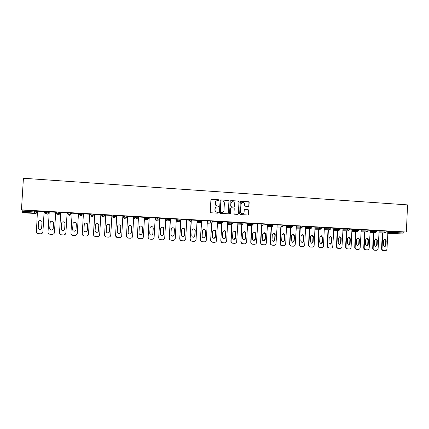 <?xml version="1.0" encoding="UTF-8"?>
<svg xmlns="http://www.w3.org/2000/svg" width="429" height="429" viewBox="0 0 429 429"><rect width="100%" height="100%" fill="white"/><g stroke="black" fill="none" stroke-linecap="round" stroke-linejoin="round"><path stroke-width="0.64" d="M219.021 200.263L218.586 199.764L211.599 199.303L210.907 199.93L210.258 212.049L210.886 212.763L217.878 213.186L218.361 212.746L217.927 212.248L217.026 212.194C215.76 211.985 215.095 211.224 215.036 209.91L215.09 208.902C215.256 207.7 215.926 207.03 217.101 206.885L218.254 206.944L218.693 206.505L218.259 206.006L217.358 205.947C216.087 205.738 215.428 204.976 215.369 203.662L215.422 202.654C215.578 201.474 216.237 200.799 217.39 200.643L218.592 200.702L219.021 200.263M218.586 200.702L218.876 200.295L218.441 199.796L211.341 199.34M217.884 213.186L218.216 212.763L217.026 212.194M218.232 206.944L218.543 206.526L218.109 206.027L217.358 205.947M248.3 206.419L248.976 205.797L249.147 202.45L248.541 201.743L240.889 201.244L240.283 201.866L239.666 213.846L240.278 214.548L247.908 215.009L248.536 214.387L248.745 210.339L248.139 209.636L244.841 209.432L244.219 210.054L244.117 212.065C243.978 213.074 243.42 213.631 242.439 213.739C241.329 213.631 240.739 213.004 240.674 211.851L241.082 203.968C241.211 202.987 241.752 202.429 242.707 202.3C243.844 202.386 244.45 203.019 244.525 204.193L244.455 205.507L245.061 206.21L248.3 206.419M406.37 232.035L21.45 209.856L23.423 178.266L407.55 204.88L406.37 232.035L394.423 231.483L394.38 232.491L403.212 232.995L403.255 231.992M229.081 201.126L228.469 200.418L220.763 199.909L220.077 200.536L219.439 212.607L220.061 213.32L227.82 213.787L228.453 213.159L229.081 201.126L228.308 200.45L220.517 199.941M230.904 200.579L238.545 201.083L239.157 201.791L238.535 213.776L237.902 214.403L234.588 214.205L233.977 213.497L234.229 208.628L233.617 207.92L231.381 207.781L230.759 208.408L230.491 213.486L230.046 213.926L229.585 213.428L230.223 201.201L230.829 200.579L238.545 201.083M22.217 212.35L24.485 212.859L35.913 213.508L34.052 213.02L22.217 212.35L22.163 211.229L34.014 211.905L34.089 210.741L22.233 210.06L22.163 211.229M149.12 217.98L148.718 217.959M144.895 217.739L144.482 217.718M138.395 217.369L137.8 217.331M134.304 217.133L133.698 217.095M127.585 216.747L126.786 216.699M123.622 216.522L122.828 216.473M116.677 216.119L115.68 216.066M112.854 215.905L111.867 215.846M105.684 215.492L104.478 215.422M102 215.283L100.81 215.213M94.6 214.854L93.184 214.773M91.055 214.656L89.661 214.575M83.403 214.216L82.148 214.141M81.859 214.125L81.097 214.082M79.655 214.001L78.443 213.932M72.11 213.567L71.037 213.508M70.367 213.465L69.997 213.444M68.147 213.342L67.122 213.283M60.714 212.913L59.829 212.864M56.537 212.677L55.706 212.628M49.222 212.253L48.531 212.216M46.348 212.092L45.871 212.065M44.825 212.001L44.192 211.969M37.634 211.594L37.135 211.561M35.291 211.454L34.047 211.384M393.629 233.746L402.675 233.928L387.666 233.306M37.457 211.181L44.219 211.594M37.457 211.202L36.411 231.44C36.465 232.733 37.157 233.483 38.492 233.692L40.535 233.794C41.897 233.73 42.685 233.054 42.9 231.767L44.133 211.561M387.752 231.36L394.423 231.483M21.45 209.856L22.233 210.06M34.089 210.741L37.146 211.395L37.076 212.516L35.258 211.996L35.328 210.837M378.904 230.856L385.95 231.006L385.907 232.025M375.107 230.394L376.935 230.486L376.887 231.51L375.064 231.408L375.107 230.394L369.98 230.346M366.017 229.869L367.851 229.96L367.803 230.99L365.975 230.888L366.017 229.869L360.998 229.831M356.858 229.343L358.698 229.435L358.649 230.464L356.81 230.368L356.858 229.343L351.941 229.311M342.819 228.791L349.469 228.914M333.628 228.266L340.176 228.378M324.362 227.735L330.807 227.842M319.498 227.193L321.364 227.284L321.31 228.335L319.449 228.233L319.498 227.193L315.025 227.204M305.614 226.662L311.845 226.748M300.375 226.094L302.257 226.185L302.204 227.247L300.327 227.139L300.375 226.094L296.133 226.126M286.577 225.579L292.589 225.643M276.946 225.032L282.845 225.08M267.24 224.48L273.021 224.517M261.207 223.836L263.122 223.938L263.068 225.011L261.154 224.903L261.207 223.836L257.459 223.922M247.597 223.359L253.142 223.364L253.089 224.442M241.152 222.683L243.082 222.785L243.039 223.868L241.093 223.756L241.152 222.683L237.655 222.796M227.633 222.233L232.942 222.211M217.535 221.659L222.715 221.627M207.352 221.091L212.409 221.032M197.088 220.517L202.016 220.42L201.957 221.525M186.738 219.938L191.538 219.836M178.979 219.106L181.017 219.224L180.915 220.324L178.92 220.206L178.979 219.106L176.303 219.364M166.667 220.903L165.771 219.846L165.83 218.779L170.324 218.618M155.411 218.189L159.583 218.002M145.758 219.718L144.841 218.656L144.905 217.578L148.809 217.369L148.691 218.49M135.178 219.122L134.25 218.055L134.309 216.972L137.832 216.752M124.507 218.517L123.568 217.444L123.632 216.361L124.753 215.985L126.818 216.125M113.749 217.911L112.8 216.833L112.865 215.744L113.631 215.347L115.712 215.497M102.906 217.294L101.946 216.211L102.011 215.117L102.413 214.698L104.51 214.886M91.967 216.677L91.002 215.589L91.104 214.05L93.286 214.173L93.216 215.31L92.149 216.313L93.216 215.31M79.622 214.532L80.749 215.664L81.757 214.645L79.622 214.532L79.692 213.39L81.891 213.519L82.089 215.079L81.891 213.519M68.114 213.873L69.257 215.015L70.265 213.991L68.114 213.873L68.184 212.73L70.335 212.843L71.048 213.342L70.978 214.446L70.335 214.001L70.404 212.859M56.505 213.213L57.658 214.355L58.671 213.331L56.505 213.213L56.574 212.06L58.811 212.189L59.84 212.698L59.776 213.808L58.741 213.342L58.811 212.189M44.793 212.543L45.962 213.69L46.981 212.661L44.793 212.543L44.863 211.39L47.12 211.518L48.541 212.049L48.472 213.165L47.051 212.671L47.12 211.518M55.732 212.253L49.249 211.883M67.144 212.907L60.736 212.543M78.464 213.562L72.131 213.197M89.688 214.205L83.424 213.846M100.831 214.843L94.621 214.489M111.883 215.481L105.706 215.127M122.85 216.109L116.699 215.755M133.719 216.736L127.606 216.382M137.398 236.486C137.446 237.736 138.095 238.454 139.334 238.647L141.221 238.744C142.482 238.68 143.211 238.025 143.404 236.787L144.503 217.331L144.777 217.347L138.138 216.988L138.417 217.004L137.398 236.486L138.497 216.988M148.15 237.023C148.203 238.267 148.847 238.985 150.08 239.178L151.946 239.269C153.196 239.205 153.92 238.556 154.113 237.323L155.196 217.948L155.464 217.964L148.868 217.605L149.142 217.621L148.15 237.023L149.244 217.605M165.798 218.581L159.572 218.205M176.314 219.181L170.313 218.817M186.749 219.782L180.963 219.428M197.093 220.377L191.527 220.034M207.357 220.967L202.005 220.635M217.541 221.552L212.398 221.235M227.638 222.131L222.705 221.825M232.722 243.227L232.679 243.222C231.526 243.039 230.92 242.347 230.872 241.146L231.102 241.168C231.156 242.374 231.762 243.066 232.92 243.248L234.663 243.334C235.837 243.275 236.513 242.642 236.69 241.447L237.918 222.699L232.931 222.415M247.597 223.278L243.071 222.994M252.638 244.208L252.536 244.198C251.399 244.021 250.804 243.334 250.756 242.138L251.019 242.16C251.072 243.356 251.667 244.047 252.804 244.23L254.526 244.31C255.679 244.251 256.344 243.624 256.515 242.439L257.716 223.836L253.131 223.573M262.478 244.696L262.35 244.68C261.223 244.503 260.628 243.817 260.58 242.632L260.859 242.653C260.912 243.844 261.502 244.53 262.634 244.712L264.334 244.793C265.481 244.734 266.141 244.106 266.312 242.927L267.498 224.399L263.111 224.147M272.238 245.173L272.083 245.163C270.962 244.98 270.377 244.299 270.324 243.114L270.619 243.141C270.672 244.326 271.262 245.013 272.383 245.19L274.072 245.275C275.209 245.211 275.863 244.589 276.029 243.409L277.198 224.957L273.01 224.716M286.583 225.515L282.834 225.284M291.522 246.123L291.323 246.107C290.219 245.93 289.645 245.254 289.591 244.08L289.918 244.106C289.966 245.281 290.546 245.962 291.65 246.139L293.313 246.219C294.433 246.155 295.077 245.538 295.243 244.369L296.385 226.062L292.578 225.842M305.62 226.609L302.247 226.399M315.025 227.145L311.835 226.946M324.362 227.681L321.353 227.493M329.188 247.978L328.914 247.957C327.847 247.785 327.289 247.115 327.236 245.956L327.617 245.989C327.665 247.147 328.228 247.817 329.3 247.989L330.909 248.069C331.992 248.005 332.62 247.399 332.781 246.246L333.864 228.212L330.797 228.04M338.138 248.407L338.433 248.434L338.138 248.407C337.076 248.235 336.518 247.576 336.465 246.418L336.862 246.45C336.91 247.608 337.467 248.268 338.529 248.439L340.133 248.52C341.205 248.455 341.822 247.855 341.983 246.707L343.055 228.743L340.165 228.577M351.946 229.263L349.463 229.113M356.365 249.303L356.697 249.329L356.365 249.303C355.319 249.136 354.767 248.477 354.719 247.335L355.137 247.361C355.191 248.509 355.738 249.169 356.783 249.34L358.36 249.415C359.416 249.356 360.028 248.756 360.183 247.613L361.229 229.788L358.687 229.638M365.374 249.748L365.723 249.775L365.374 249.748C364.334 249.576 363.792 248.922 363.738 247.785L364.173 247.817C364.221 248.959 364.768 249.614 365.808 249.78L367.369 249.86C368.42 249.796 369.026 249.201 369.181 248.064L370.216 230.303L367.841 230.169M374.313 250.187L374.683 250.214L374.313 250.187C373.284 250.021 372.747 249.367 372.694 248.23L373.139 248.262C373.192 249.399 373.729 250.053 374.764 250.225L376.313 250.3C377.359 250.236 377.954 249.64 378.11 248.509L379.129 230.818L376.925 230.689M383.194 250.622L383.574 250.654L383.194 250.622C382.169 250.456 381.633 249.807 381.579 248.675L382.035 248.707C382.089 249.839 382.625 250.493 383.649 250.659L385.188 250.734C386.223 250.675 386.819 250.08 386.969 248.954L387.982 231.322L385.939 231.21M403.212 232.995L402.675 233.928M217.004 200.702C215.98 200.949 215.401 201.614 215.278 202.681L215.422 202.654M217.208 205.974C215.943 205.759 215.283 204.998 215.224 203.689L215.278 202.681M216.774 206.923C215.696 207.143 215.085 207.808 214.945 208.923L215.09 208.902M216.881 212.21C215.615 212.001 214.95 211.245 214.891 209.931L214.945 208.923M227.788 213.787L228.298 213.175L228.925 201.158M221.439 200.895L220.951 201.335L220.393 211.926L220.828 212.425L221.949 212.484C223.139 212.355 223.815 211.679 223.986 210.467L224.362 203.233C224.308 201.93 223.648 201.169 222.383 200.954L221.439 200.895M221.257 200.922L220.951 201.335M222.061 212.478L220.678 212.441L220.249 211.942L220.806 201.362M237.864 214.403L238.368 213.792L238.985 201.823L238.374 201.115M231.247 207.797L230.598 208.43L230.491 213.486M230.003 213.926L230.33 213.503M234.491 203.577C234.416 202.391 233.805 201.759 232.657 201.678C231.698 201.807 231.151 202.365 231.022 203.351L230.877 206.135L231.488 206.848L233.725 206.987L234.347 206.36L234.491 203.577M232.357 201.716L231.022 203.351M233.698 206.987L231.328 206.869L230.716 206.161L230.861 203.378M242.428 202.338L241.082 203.968M242.471 213.739L242.262 213.755C241.157 213.647 240.567 213.02 240.503 211.872L240.91 203.995M247.86 215.009L248.359 214.398L248.563 210.36L247.957 209.658L244.895 209.432M248.332 206.419L248.799 205.823L248.965 202.477L248.364 201.775L240.728 201.271M42.9 231.767L44.219 211.567M42.98 231.757C42.825 232.888 42.155 233.558 40.986 233.773M39.999 229.467L39.897 229.461C38.835 229.317 38.278 228.727 38.235 227.702L38.578 222.152C38.728 221.187 39.307 220.662 40.321 220.57L40.54 220.581M38.481 222.142C38.637 221.176 39.216 220.651 40.229 220.56C41.345 220.672 41.929 221.262 41.983 222.329L41.645 227.879C41.479 228.882 40.868 229.413 39.811 229.467C38.744 229.317 38.186 228.732 38.143 227.702L38.578 222.152M49.249 211.856L48.021 232.019C48.069 233.306 48.756 234.057 50.08 234.261L52.107 234.363C53.453 234.298 54.236 233.628 54.445 232.341L55.732 212.232M54.51 232.336C54.37 233.403 53.754 234.068 52.66 234.32M51.609 230.051L51.453 230.051C50.397 229.901 49.85 229.317 49.802 228.292L50.139 222.769C50.29 221.809 50.869 221.284 51.877 221.192L52.145 221.214M54.445 232.341L55.668 212.226M50.07 222.758C50.22 221.798 50.799 221.273 51.807 221.182C52.906 221.3 53.486 221.884 53.539 222.946L53.201 228.475C53.04 229.472 52.435 229.998 51.383 230.051C50.327 229.906 49.775 229.322 49.732 228.298L50.139 222.769M60.741 212.516L59.524 232.598C59.577 233.88 60.258 234.62 61.572 234.829L63.578 234.926C64.918 234.861 65.691 234.191 65.9 232.915L67.144 212.886M65.943 232.904L64.329 234.835M63.16 230.625L62.907 230.63C61.862 230.486 61.32 229.901 61.272 228.882L61.604 223.38C61.755 222.42 62.328 221.9 63.331 221.814L63.685 221.852M65.9 232.915L67.106 212.886M61.556 223.375C61.706 222.41 62.28 221.89 63.283 221.804C64.371 221.922 64.94 222.506 64.993 223.557L64.666 229.065C64.5 230.057 63.9 230.582 62.859 230.636C61.814 230.491 61.267 229.906 61.224 228.888L61.604 223.38M77.274 233.473L78.464 213.535L77.274 233.473L76.153 235.205M74.726 231.167L74.265 231.21C73.23 231.059 72.689 230.48 72.646 229.467L72.973 223.986C73.123 223.032 73.691 222.512 74.689 222.426L75.241 222.517M77.252 233.483C77.048 234.754 76.282 235.419 74.952 235.483L72.962 235.387C71.664 235.183 70.989 234.443 70.935 233.167L72.131 213.17M72.941 223.981C73.091 223.021 73.665 222.501 74.662 222.415C75.735 222.533 76.303 223.118 76.357 224.163L76.03 229.649C75.869 230.636 75.273 231.161 74.238 231.215C73.203 231.07 72.662 230.486 72.614 229.472L72.973 223.986M88.513 234.036L89.688 214.184L88.513 234.036C88.304 235.312 87.548 235.977 86.229 236.041L84.282 235.945C82.969 235.741 82.298 235.001 82.245 233.73L83.424 213.819M86.905 231.188L85.527 231.778C84.502 231.633 83.966 231.054 83.923 230.046L84.245 224.592C84.395 223.638 84.963 223.118 85.95 223.037L87.339 223.766M84.234 224.587C84.384 223.627 84.953 223.107 85.945 223.026C87.007 223.144 87.564 223.724 87.618 224.764L87.296 230.228C87.135 231.21 86.545 231.73 85.521 231.789C84.492 231.639 83.955 231.065 83.912 230.051L84.234 224.587M93.656 235.29L94.621 214.462L93.463 234.293C93.517 235.559 94.182 236.293 95.463 236.492L97.415 236.588C98.718 236.524 99.474 235.864 99.678 234.604L100.831 214.822M96.23 223.879L97.115 223.638C98.166 223.761 98.718 224.335 98.772 225.364L98.456 230.797C98.295 231.773 97.71 232.293 96.697 232.346L95.747 232.009M95.431 225.182C95.581 224.228 96.144 223.713 97.131 223.632C98.182 223.75 98.734 224.329 98.788 225.364L98.466 230.802C98.311 231.783 97.726 232.298 96.707 232.352C95.688 232.207 95.158 231.633 95.109 230.625L95.431 225.182M105.598 236.744L104.558 234.835L105.706 215.101M107.872 224.265L108.188 224.238C109.229 224.356 109.776 224.93 109.824 225.96L109.513 231.36C109.357 232.341 108.778 232.856 107.77 232.909L107.373 232.845M104.558 234.835L105.732 215.106M104.585 234.845C104.638 236.111 105.298 236.84 106.569 237.039L108.505 237.135C109.797 237.071 110.543 236.411 110.746 235.156L111.889 215.455M106.537 225.777C106.682 224.823 107.245 224.308 108.221 224.233C109.261 224.351 109.808 224.925 109.862 225.954L109.545 231.37C109.39 232.346 108.81 232.861 107.802 232.915C106.789 232.77 106.263 232.202 106.22 231.199L106.537 225.777M116.956 237.446L115.567 235.387L116.704 215.733M119.219 224.828C120.249 224.946 120.79 225.52 120.844 226.539L120.533 231.933C120.377 232.909 119.804 233.424 118.801 233.478C117.803 233.333 117.278 232.759 117.235 231.762L117.546 226.367C117.691 225.413 118.248 224.903 119.219 224.828L119.171 224.828C120.2 224.952 120.737 225.52 120.79 226.544L120.479 231.928C120.329 232.899 119.75 233.414 118.753 233.467L118.517 233.44M115.567 235.387L116.747 215.739M115.61 235.398C115.664 236.658 116.323 237.382 117.584 237.58L119.498 237.677C120.785 237.612 121.525 236.953 121.723 235.703L122.85 216.087M128.035 238.036C127.016 237.698 126.501 236.996 126.485 235.929L127.606 216.361M129.976 225.418L130.057 225.418C131.076 225.541 131.612 226.11 131.66 227.123L131.354 232.486C131.204 233.451 130.631 233.966 129.644 234.019L129.488 234.003M126.485 235.929L127.67 216.366M126.55 235.945C126.603 237.199 127.252 237.923 128.507 238.116L130.405 238.213C131.676 238.149 132.411 237.494 132.609 236.245L133.719 216.709M128.464 226.946C128.609 226.003 129.161 225.488 130.126 225.413C131.145 225.536 131.682 226.104 131.735 227.123L131.43 232.491C131.274 233.462 130.706 233.977 129.714 234.03C128.721 233.885 128.201 233.317 128.153 232.325L128.464 226.946M138.958 238.594C137.886 238.288 137.339 237.58 137.312 236.47M140.819 226.003L140.851 226.003C141.865 226.126 142.396 226.689 142.444 227.702L142.144 233.038C141.994 234.003 141.425 234.513 140.444 234.566L140.337 234.556M139.291 227.526C139.436 226.582 139.983 226.072 140.943 225.997C141.956 226.121 142.487 226.689 142.535 227.702L142.235 233.049C142.079 234.014 141.516 234.524 140.53 234.577C139.548 234.438 139.034 233.869 138.985 232.883L139.291 227.526M149.753 239.135C148.648 238.856 148.08 238.149 148.053 237.006M151.668 226.582C152.67 226.705 153.196 227.268 153.244 228.271L152.949 233.596C152.799 234.561 152.236 235.071 151.26 235.124C150.284 234.979 149.775 234.416 149.732 233.435L150.027 228.099C150.171 227.161 150.718 226.651 151.668 226.582L151.56 226.582C152.563 226.705 153.089 227.268 153.137 228.271L152.842 233.591C152.692 234.55 152.129 235.054 151.153 235.108L151.083 235.103M160.446 239.666C159.32 239.403 158.735 238.696 158.703 237.537L159.776 218.211M162.307 227.156C163.299 227.279 163.819 227.842 163.867 228.839L163.578 234.143C163.428 235.103 162.87 235.612 161.899 235.66C160.934 235.521 160.43 234.958 160.382 233.982L160.677 228.668C160.821 227.729 161.363 227.225 162.307 227.156L162.226 227.156C163.186 227.29 163.696 227.847 163.744 228.839L163.449 234.132C163.304 235.092 162.747 235.596 161.781 235.65L161.733 235.644M158.703 237.537L159.894 218.216M158.821 237.559C158.875 238.792 159.508 239.511 160.73 239.704L162.58 239.795C163.824 239.731 164.538 239.082 164.731 237.854L165.798 218.554M171.037 240.186C169.895 239.945 169.305 239.243 169.267 238.068L170.259 219.975M172.758 227.724C173.718 227.869 174.217 228.426 174.265 229.402L173.976 234.674C173.825 235.628 173.273 236.132 172.313 236.186L172.292 236.181M169.267 238.068L170.463 218.822M169.401 238.084C169.455 239.318 170.088 240.031 171.3 240.219L173.134 240.31C174.362 240.245 175.075 239.602 175.263 238.379L176.314 219.16M171.241 229.236C171.38 228.298 171.922 227.794 172.855 227.724C173.842 227.847 174.356 228.41 174.405 229.402L174.115 234.684C173.97 235.644 173.418 236.148 172.458 236.197C171.498 236.057 170.994 235.5 170.951 234.524L171.241 229.236M181.531 240.707C180.378 240.481 179.783 239.773 179.74 238.588L180.706 220.946M183.221 228.292C184.164 228.442 184.652 228.995 184.695 229.96L184.411 235.21C184.266 236.159 183.719 236.663 182.765 236.711L182.926 236.728C181.971 236.588 181.472 236.03 181.429 235.06L181.719 229.794C181.858 228.861 182.389 228.362 183.322 228.292C184.298 228.416 184.808 228.973 184.856 229.96L184.572 235.221C184.427 236.175 183.875 236.679 182.926 236.728M179.74 238.588L180.872 220.683M179.896 238.61C179.949 239.838 180.577 240.546 181.778 240.733L183.596 240.825C184.819 240.76 185.521 240.122 185.709 238.899L186.749 219.761M191.935 241.221C190.782 241.007 190.181 240.304 190.133 239.109L191.071 221.718M193.602 228.85C194.525 229.011 195.007 229.563 195.045 230.512L194.766 235.741C194.621 236.685 194.085 237.183 193.147 237.242L193.307 237.258C192.364 237.119 191.87 236.561 191.827 235.596L192.106 230.352C192.246 229.418 192.777 228.92 193.704 228.85C194.669 228.973 195.174 229.531 195.222 230.518L194.943 235.757C194.798 236.706 194.251 237.205 193.307 237.258M190.133 239.109L191.254 221.562M190.304 239.13C190.358 240.353 190.98 241.06 192.171 241.248L193.978 241.334C195.19 241.275 195.887 240.631 196.069 239.42L197.093 220.356M202.252 241.725C201.094 241.527 200.488 240.825 200.44 239.623L201.362 222.415M203.893 229.408C204.799 229.569 205.271 230.121 205.309 231.059L205.035 236.272C204.896 237.199 204.365 237.698 203.443 237.763M200.44 239.623L201.555 222.308M200.627 239.645C200.681 240.862 201.298 241.565 202.483 241.752L204.274 241.843C205.475 241.779 206.167 241.141 206.349 239.929L207.363 220.946M202.418 230.899C202.552 229.971 203.078 229.477 203.995 229.408C204.955 229.531 205.459 230.083 205.507 231.065L205.228 236.282C205.083 237.226 204.542 237.725 203.609 237.779C202.67 237.639 202.182 237.087 202.134 236.127L202.418 230.899M212.489 242.229C211.325 242.036 210.714 241.339 210.666 240.138L211.572 223.059M214.098 229.96L215.492 231.601L215.219 236.792L213.658 238.283M210.666 240.138L211.781 222.994M210.87 240.154C210.923 241.371 211.535 242.069 212.709 242.256L214.484 242.342C215.674 242.283 216.361 241.645 216.543 240.438L217.541 221.53M212.639 231.446L214.21 229.96C215.16 230.083 215.658 230.636 215.707 231.612L215.428 236.808C215.288 237.752 214.752 238.245 213.824 238.299C212.897 238.159 212.409 237.612 212.366 236.652L212.639 231.446M222.635 242.728L222.63 242.728C221.471 242.546 220.86 241.849 220.806 240.642L221.702 223.659M224.222 230.507L225.595 232.143L225.327 237.312L223.788 238.792M220.806 240.642L221.922 223.632M221.026 240.664C221.08 241.876 221.691 242.573 222.855 242.755L224.614 242.841C225.799 242.776 226.48 242.149 226.657 240.948L227.643 222.109M222.78 231.987L224.34 230.507C225.279 230.63 225.772 231.177 225.82 232.148L225.552 237.328C225.413 238.267 224.882 238.76 223.959 238.814C223.037 238.674 222.554 238.127 222.512 237.173L222.78 231.987M230.872 241.146L231.751 224.244M234.266 231.054L235.618 232.679L235.349 237.827L233.837 239.302M231.102 241.168L231.987 224.238M232.845 232.523L234.39 231.049C235.323 231.172 235.811 231.719 235.859 232.684L235.591 237.843C235.451 238.776 234.926 239.269 234.009 239.323C233.097 239.184 232.62 238.642 232.577 237.687L232.845 232.523M242.717 243.72L242.648 243.715C241.506 243.533 240.905 242.841 240.851 241.645L241.72 224.823M244.23 231.59L245.56 233.21L245.297 238.336L243.811 239.811M240.851 241.645L241.972 224.817M241.103 241.666C241.157 242.868 241.752 243.559 242.9 243.742L244.632 243.828C245.796 243.763 246.466 243.136 246.643 241.945L247.603 223.257M242.825 233.06L244.358 231.59C245.281 231.714 245.769 232.255 245.817 233.22L245.554 238.358C245.415 239.285 244.895 239.779 243.983 239.827C243.077 239.693 242.605 239.151 242.562 238.202L242.825 233.06M250.756 242.138L251.608 225.397M254.118 232.127L255.421 233.735L255.158 238.846L253.7 240.31M251.019 242.16L251.877 225.391M252.724 233.591L254.252 232.127C255.164 232.25 255.646 232.786 255.695 233.746L255.432 238.862C255.298 239.79 254.778 240.278 253.877 240.331C252.981 240.192 252.509 239.655 252.466 238.712L252.724 233.591M260.58 242.632L261.422 225.96M263.921 232.657L265.208 234.261L264.95 239.35L263.508 240.808M260.859 242.653L261.706 225.96M262.548 234.111L264.06 232.652C264.972 232.775 265.449 233.317 265.492 234.272L265.24 239.366C265.101 240.288 264.591 240.776 263.696 240.83C262.8 240.69 262.334 240.154 262.291 239.216L262.548 234.111M270.324 243.114L271.155 226.523M273.648 233.183L274.914 234.776L274.662 239.849L273.246 241.302M270.619 243.141L271.455 226.517M272.297 234.636L273.799 233.183C274.699 233.306 275.171 233.843 275.22 234.792L274.962 239.865L273.434 241.323C272.549 241.189 272.083 240.653 272.04 239.714L272.297 234.636M281.917 245.651L281.74 245.635C280.63 245.458 280.046 244.782 279.998 243.597L280.818 227.075M283.301 233.708L284.545 235.29L284.298 240.342L282.904 241.79M279.998 243.597L280.309 243.624L281.129 227.075M280.309 243.624C280.357 244.809 280.941 245.49 282.051 245.667L283.73 245.747C284.856 245.683 285.505 245.066 285.676 243.892L286.583 225.498M281.966 235.151L283.456 233.703C284.347 233.826 284.818 234.357 284.867 235.306L284.615 240.363L283.097 241.811C282.218 241.677 281.756 241.146 281.714 240.213L281.966 235.151M289.591 244.08L290.401 227.627M292.878 234.223L294.106 235.805L293.86 240.83L292.481 242.278M289.918 244.106L290.728 227.627M291.559 235.666L293.039 234.223C293.924 234.341 294.391 234.877 294.433 235.816L294.187 240.851L292.685 242.299L291.312 240.707L291.559 235.666M301.051 246.595L300.831 246.573C299.737 246.402 299.163 245.726 299.11 244.551L299.909 228.169M302.381 234.738L303.587 236.309L303.346 241.318L301.989 242.755M299.11 244.551L299.453 244.584L300.252 228.169M299.453 244.584C299.501 245.753 300.075 246.428 301.174 246.605L302.82 246.686C303.93 246.621 304.569 246.01 304.735 244.846L305.62 226.592M301.078 236.17L302.547 234.733C303.426 234.856 303.888 235.387 303.936 236.325L303.689 241.345L302.198 242.782L300.836 241.195L301.078 236.17M310.51 247.061L310.264 247.04C309.18 246.863 308.612 246.192 308.558 245.023L309.347 228.711M311.808 235.253L312.998 236.813L312.757 241.806L311.427 243.232M308.558 245.023L308.912 245.056L309.7 228.711M308.912 245.056C308.966 246.225 309.534 246.895 310.623 247.072L312.258 247.152C313.358 247.088 313.99 246.477 314.157 245.318L315.031 227.134M310.526 236.679L311.985 235.242C312.854 235.365 313.309 235.896 313.358 236.829L313.116 241.827L311.636 243.259L310.285 241.683L310.526 236.679M319.878 247.522L319.626 247.501C318.549 247.324 317.986 246.659 317.932 245.495L318.709 229.247M321.165 235.757L322.335 237.312L322.099 242.283L320.785 243.71M317.932 245.495L318.302 245.522L319.079 229.247M318.302 245.522C318.35 246.686 318.919 247.356 319.996 247.533L321.621 247.608C322.715 247.549 323.343 246.938 323.504 245.785L324.367 227.67M319.9 237.178L321.342 235.752L322.71 237.328L322.474 242.305L320.999 243.736L319.659 242.16L319.9 237.178M327.236 245.956L328.003 229.778M330.448 236.261L331.601 237.805L331.37 242.76L330.073 244.181M327.617 245.989L328.383 229.778M329.199 237.677L330.636 236.256L331.987 237.822L331.756 242.782L330.298 244.208L328.963 242.642L329.199 237.677M336.465 246.418L337.221 230.303M339.661 236.76L340.798 238.299L340.567 243.232L339.291 244.648M336.862 246.45L337.618 230.309M338.427 238.17L339.854 236.749L341.194 238.315L340.964 243.259L339.516 244.675L338.197 243.114L338.427 238.17M347.286 248.858L347.603 248.884L347.286 248.858C346.23 248.686 345.677 248.026 345.624 246.879L346.369 230.823M348.804 237.253L349.925 238.787L349.694 243.699L348.439 245.109M345.624 246.879L346.031 246.911L346.777 230.829M346.031 246.911C346.085 248.059 346.637 248.723 347.694 248.89L349.281 248.97C350.348 248.906 350.96 248.305 351.12 247.163L351.946 229.252M347.587 238.658L349.002 237.248L350.337 238.803L350.107 243.726L348.67 245.141L347.361 243.586L347.587 238.658M354.719 247.335L355.453 231.344M357.877 237.746L358.976 239.269L358.757 244.165L357.518 245.57M355.137 247.361L355.872 231.349M356.681 239.141L358.081 237.736L359.405 239.291L359.18 244.192L357.754 245.602L356.451 244.053L356.681 239.141M363.738 247.785L364.462 231.858M366.881 238.234L367.964 239.752L367.744 244.627L366.527 246.026M364.173 247.817L364.897 231.864M365.701 239.623L367.09 238.224L368.404 239.768L368.184 244.653L366.768 246.058L365.476 244.514L365.701 239.623M372.694 248.23L373.407 232.368M375.82 238.717L376.887 240.229L376.667 245.088L375.466 246.477M373.139 248.262L373.852 232.373M374.651 240.106L376.035 238.706L377.338 240.245L377.118 245.115L375.713 246.514L374.431 244.975L374.651 240.106M381.579 248.675L382.287 232.872M384.69 239.2L385.741 240.701L385.526 245.544L384.341 246.927M382.035 248.707L382.743 232.883M383.537 240.578L384.91 239.189L386.202 240.723L385.987 245.57L384.593 246.965L383.322 245.431L383.537 240.578M35.918 213.508L37.076 212.516M24.485 212.859L36.025 213.508L34.052 213.02L34.014 211.905L35.258 211.996L34.164 213.02L35.189 211.985L35.258 210.827M387.709 232.352L394.38 232.491L393.854 233.43L393.039 232.432L393.082 231.429M91.002 215.589L91.104 214.05M101.946 216.211L102.349 215.83L102.413 214.698M104.579 214.822L104.44 216.012M112.8 216.833L113.567 216.473L113.631 215.347M115.776 215.471L115.648 216.624M123.568 217.449L124.689 217.106L124.753 215.985M126.882 216.109L126.753 217.246M134.25 218.055L135.72 217.734L135.779 216.618M137.891 216.742L137.768 217.868M144.841 218.661L146.654 218.361L146.718 217.251M148.809 217.369L148.745 218.474L147.705 219.466L148.691 218.468L146.654 218.361L147.705 219.466L146.133 219.686M155.411 218.184L155.352 219.257L157.497 218.978L157.561 217.873M159.636 217.991L159.572 219.096M156.253 220.313L158.542 220.077L159.524 219.085L157.497 218.978L158.478 220.077L159.524 219.106M165.771 219.852L168.254 219.594L168.313 218.49M170.372 218.613L170.265 219.718M176.249 220.426L178.92 220.206L179.939 221.294L180.958 220.318L181.017 219.224M186.679 220.999L189.495 220.806L189.554 219.712M191.575 219.83L191.516 220.919M187.232 222.066L190.508 221.89L191.479 220.914L189.495 220.806L190.449 221.89L191.479 220.924M197.029 221.573L199.984 221.407L200.043 220.318M202.048 220.436L201.995 221.514M207.298 222.147L210.387 222.002L210.446 220.919M212.382 222.115L211.379 223.075L212.35 222.104L210.387 222.002L211.379 223.075L207.674 223.214M217.482 222.715L220.71 222.592L220.763 221.509M222.683 222.705L221.691 223.659L222.662 222.694L220.71 222.592L221.691 223.659L217.669 223.782M227.579 223.284L230.941 223.177L231 222.099M232.904 223.289L231.917 224.244L232.904 223.289M237.602 223.847L241.093 223.756L242.015 224.817L243.029 223.852M247.544 224.405L251.163 224.329L251.222 223.262M257.405 224.962L261.154 224.903L262.06 225.954L263.057 225.123M267.187 225.515L271.064 225.466L271.117 224.41M276.898 226.062L280.898 226.029L280.947 224.973M286.529 226.609L290.647 226.587L290.701 225.536M296.085 227.15L300.327 227.139L301.206 228.174L302.204 227.236M305.566 227.686L309.926 227.686L309.974 226.646M314.977 228.217L319.449 228.233L320.313 229.258L321.316 228.325M324.313 228.748L328.898 228.77L328.946 227.735M333.58 229.274L338.277 229.306L338.325 228.276M342.771 229.794L347.581 229.837L347.629 228.813M351.898 230.314L356.81 230.368L357.652 231.376L358.649 230.459M360.95 230.829L365.975 230.888L366.838 231.896L367.803 230.979M369.937 231.338L375.064 231.408L375.89 232.411L376.887 231.499M378.855 231.848L384.084 231.923L384.132 230.915M47.051 211.508L47.051 212.671L45.962 213.69L47.421 214.151L48.472 213.165M57.845 214.334L58.628 214.79L57.883 214.446M58.741 212.178L58.741 213.342L57.658 214.355L58.725 214.79L59.776 213.808M69.09 215.004L69.847 215.428L69.037 214.999M70.335 212.843L70.335 214.001L69.257 215.015L69.938 215.428L70.978 214.446M80.942 216.055L80.051 215.444M81.826 213.508L81.826 214.656L80.749 215.664L81.054 216.055L82.089 215.079M93.216 214.162L93.152 215.299L91.034 215.181L92.149 216.313L92.079 216.683L93.109 215.712M103.453 215.873L102.349 215.83L103.368 216.951L104.515 215.953L103.453 215.873M104.515 214.811L104.445 215.943L102.933 217.299L103.861 216.854M114.682 216.511L113.567 216.473L114.581 217.589L115.712 216.591L114.682 216.511M115.712 215.455L115.648 216.581L113.782 217.911L114.602 217.589M125.815 217.149L124.689 217.106L125.767 218.222L126.818 217.23L125.815 217.149M126.823 216.093L126.759 217.213L125.107 218.393M136.856 217.776L135.72 217.734L136.712 218.844L137.827 217.857L136.856 217.776M137.832 216.731L137.768 217.846L136.781 218.844L135.639 219.058M156.569 220.297L155.352 219.262M159.583 217.98L159.572 219.101M169.417 219.637L168.254 219.594L169.224 220.688L170.308 219.712L169.417 219.637M170.324 218.597L170.265 219.702L169.283 220.688L166.94 220.892M177.043 221.493L176.217 220.951M180.915 220.308L179.939 221.294L177.236 221.482M187.462 222.066L186.642 221.766M191.538 219.82L191.516 220.924M197.383 222.64L200.987 222.485L201.957 221.509L199.984 221.407L200.933 222.485L201.989 221.52M197.608 222.64L196.981 222.485M207.545 223.214L207.245 223.15M232.942 222.201L232.883 223.273L230.941 223.177L231.917 224.244L227.584 224.346M252.402 224.378L251.163 224.329L252.08 225.386L253.089 224.431L252.402 224.378M267.138 226.544L272.002 226.517L272.967 225.563L271.064 225.466L271.965 226.512L272.404 226.426M282.159 226.078L280.898 226.029L281.789 227.07L282.791 226.137L282.159 226.078M292.589 225.633L292.535 226.684L290.647 226.587L291.57 227.627L292.535 226.694M311.845 226.737L311.797 227.783L309.926 227.686L310.794 228.716L311.797 227.794M330.196 228.823L328.898 228.77L329.756 229.794L330.754 228.871L330.196 228.823M339.58 229.359L338.277 229.306L339.13 230.325L340.127 229.408L339.58 229.359M349.469 228.904L349.426 229.928L347.581 229.837L348.428 230.85L349.421 229.939M385.419 231.982L384.084 231.923L384.91 232.92L385.907 232.014L385.419 231.982M255.421 233.735L255.695 233.746M255.158 238.846L255.432 238.862M265.208 234.261L265.492 234.272M264.95 239.35L265.24 239.366M274.914 234.776L275.22 234.792M274.662 239.849L274.962 239.865M284.545 235.29L284.867 235.306M284.298 240.342L284.615 240.363M294.106 235.805L294.433 235.816M293.86 240.83L294.187 240.851M303.587 236.309L303.936 236.325M303.346 241.318L303.689 241.345M312.998 236.813L313.358 236.829M312.757 241.806L313.116 241.827M322.335 237.312L322.71 237.328M322.099 242.283L322.474 242.305M331.601 237.805L331.987 237.822M331.37 242.76L331.756 242.782M340.798 238.299L341.194 238.315M340.567 243.232L340.964 243.259M349.925 238.787L350.337 238.803M349.694 243.699L350.107 243.726M358.976 239.269L359.405 239.291M358.757 244.165L359.18 244.192M367.964 239.752L368.404 239.768M367.744 244.627L368.184 244.653M376.887 240.229L377.338 240.245M376.667 245.088L377.118 245.115M385.741 240.701L386.202 240.723M385.526 245.544L385.987 245.57M212.409 221.021L212.35 222.104M222.715 221.611L222.662 222.694M237.548 224.898L242.058 224.817M247.49 225.45L252.123 225.386M257.352 225.997L262.103 225.954L263.068 225M273.021 224.506L272.967 225.563M276.844 227.086L281.826 227.07M282.845 225.069L282.791 226.126M286.475 227.627L291.57 227.627M296.037 228.158L301.238 228.174M305.518 228.689L310.832 228.716M314.929 229.22L320.35 229.258M324.265 229.74L329.794 229.794M330.807 227.831L330.754 228.866M333.531 230.266L339.162 230.325M340.176 228.367L340.127 229.397M342.728 230.781L348.455 230.85M351.85 231.295L357.684 231.376M360.907 231.805L366.838 231.896M369.895 232.309L375.922 232.411M378.812 232.813L384.936 232.92M329.199 247.978L328.914 247.957"/></g></svg>
